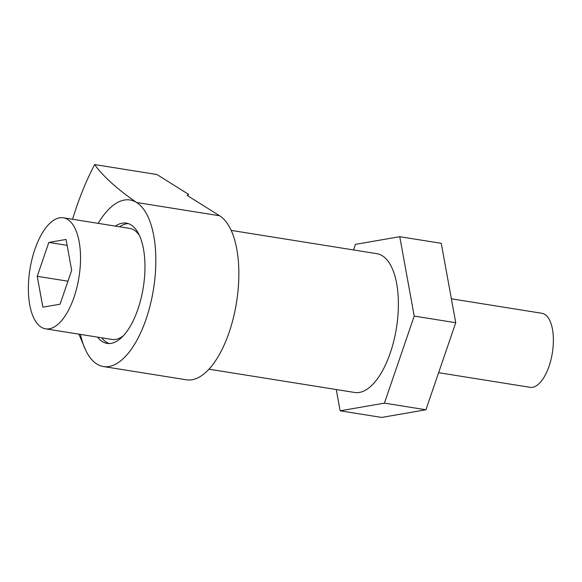 <?xml version="1.0" encoding="UTF-8"?>
<svg xmlns="http://www.w3.org/2000/svg" width="582" height="582" viewBox="0 0 582 582"><rect width="100%" height="100%" fill="white"/><g stroke="black" fill="none" stroke-linecap="round" stroke-linejoin="round"><path stroke-width="0.87" d="M97.63 337.153A60.906 26.888 -80.9 0 0 107.11 343.409A60.906 26.888 -80.9 0 0 137.934 309.166A60.906 26.888 -80.9 0 0 126.338 223.117A60.906 26.888 -80.9 0 0 115.389 226.114M128.382 223.633A60.906 26.888 -80.9 0 0 119.536 226.776M231.17 230.392L376.889 253.687A70.276 31.028 99.1 0 1 390.275 352.968A70.276 31.028 99.1 0 1 354.7 392.486L208.974 369.184M146.097 319.125A84.339 37.233 -80.9 0 0 136.581 202.492C116.8 188.757 102.818 176.113 94.64 164.56L156.914 174.513L188.648 194.417L187.142 195.407L219.61 215.769A84.339 37.233 -80.9 0 1 229.119 332.395A84.339 37.233 -80.9 0 1 186.429 379.813L103.407 366.544A84.339 37.233 -80.9 0 0 146.097 319.125M80.44 334.403A84.339 37.233 -80.9 0 0 85.874 350.619L78.89 334.155M85.874 350.619A84.339 37.233 -80.9 0 0 103.407 366.544M188.648 194.417A121.82 53.784 -80.9 0 0 187.579 195.683M219.61 215.769L136.581 202.492A84.339 37.233 -80.9 0 0 98.191 223.364M94.64 164.56A187.411 82.746 -80.9 0 0 72.561 219.268M101.785 337.815A60.906 26.888 -80.9 0 0 109.212 343.555M438.632 372.691L530.078 387.314A37.481 16.551 -80.9 0 0 549.052 366.238A37.481 16.551 -80.9 0 0 541.915 313.283L451.377 298.813M353.558 249.954L355.478 244.36L399.754 236.692L414.224 316.084L455.735 322.719L425.929 409.772L384.418 403.137L414.224 316.084M384.418 403.137L340.143 410.805L336.265 389.54M399.754 236.692L441.265 243.334L455.735 322.719M340.143 410.805L381.654 417.44L425.929 409.772M45.578 328.83A56.221 24.822 -80.9 0 0 74.038 297.213A56.221 24.822 -80.9 0 0 63.329 217.792A56.221 24.822 -80.9 0 0 34.869 249.402A56.221 24.822 -80.9 0 0 45.578 328.83L111.999 339.444A56.221 24.822 -80.9 0 0 123.34 335.785M67.949 281.201L37.233 276.29L42.864 307.165L60.084 304.182L71.673 270.324L66.042 239.457L48.823 242.432L37.233 276.29M67.119 245.364L48.823 242.432M139.382 235.426A56.221 24.822 -80.9 0 0 129.75 228.406L63.329 217.792"/></g></svg>
